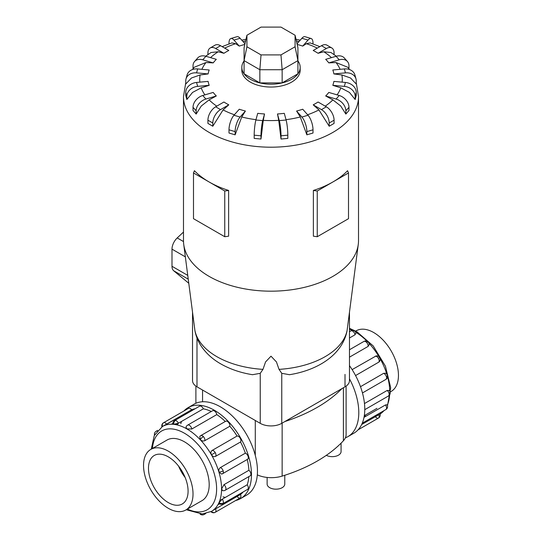 <?xml version="1.0" encoding="UTF-8"?>
<svg xmlns="http://www.w3.org/2000/svg" width="542" height="542" viewBox="0 0 542 542"><rect width="100%" height="100%" fill="white"/><g stroke="black" fill="none" stroke-linecap="round" stroke-linejoin="round"><path stroke-width="0.81" d="M284.767 475.28L284.767 484.081A8.814 5.088 180 0 1 279.326 488.782A8.814 5.088 180 0 1 269.72 487.678A8.814 5.088 180 0 1 267.131 484.081L267.131 477.448M355.755 331.081L356.223 330.81A34.986 20.196 60 0 1 373.716 332.544A34.986 20.196 60 0 1 396.575 363.37A34.986 20.196 60 0 1 391.209 391.405L390.741 391.676M168.284 508.281A34.986 20.196 -120 0 0 185.777 510.015A34.986 20.196 -120 0 0 191.136 481.98A34.986 20.196 -120 0 0 168.284 451.147A34.986 20.196 -120 0 0 150.791 449.413A34.986 20.196 -120 0 0 145.425 477.455A34.986 20.196 -120 0 0 168.284 508.281M168.284 456.852A28.001 16.165 60 0 1 186.577 481.526A28.001 16.165 60 0 1 182.281 503.965A28.001 16.165 60 0 1 168.284 502.583A28.001 16.165 60 0 1 149.985 477.902A28.001 16.165 60 0 1 154.28 455.463A28.001 16.165 60 0 1 168.284 456.852M360.498 386.683L383.614 373.336L385.545 373.228A3.503 3.503 0 0 1 387.449 375.416A3.503 1.091 163.4 0 1 386.385 376.643A3.503 2.019 60 0 1 385.843 379.447L362.469 392.943M364.014 417.347L385.47 404.955L387.123 404.779A3.503 3.503 0 0 1 387.286 407.977A3.503 2.642 -155.7 0 1 386.385 408.953A3.503 2.019 60 0 1 385.843 409.569L362.273 423.18M361.67 424.508L379.515 414.345M378.763 414.644A3.503 2.019 60 0 1 378.458 418.072L358.079 429.833L378.458 418.072A3.503 2.019 60 0 1 375.335 416.622M364.481 403.553L387.171 390.45L389.19 390.518A3.503 3.503 0 0 1 388.438 396.006L364.773 409.671M352.131 369.61L376.107 355.931A3.503 3.503 0 0 1 379.739 357.632L378.458 358.37A3.503 2.019 60 0 1 378.763 362.158L355.566 375.552M188.101 407.645L194.077 404.19A52.506 30.311 60 0 1 220.33 406.791A52.506 30.311 60 0 1 254.632 453.065A52.506 30.311 60 0 1 246.583 495.137L240.601 498.586A52.506 30.311 -120 0 0 248.649 456.513A52.506 30.311 -120 0 0 214.347 410.247A52.506 30.311 -120 0 0 188.101 407.645A52.506 30.311 -120 0 0 183.921 410.985M235.621 500.537A52.506 30.311 -120 0 0 240.601 498.586M222.986 496.851A49.004 28.292 -120 0 0 225.337 497.407M222.206 499.216L219.781 500.618M217.925 504.724L219.334 503.904M233.507 497.522A49.004 28.292 -120 0 0 237.078 496.445A3.503 2.019 60 0 0 240.201 497.895L215.242 512.298A3.503 2.019 -120 0 0 215.553 508.87L240.512 494.46A49.004 28.292 -120 0 0 243.229 491.906M215.506 508.897L213.074 510.3M211.455 511.377L215.553 508.87M219.002 502.712A3.503 2.642 24.3 0 0 223.168 503.179A3.503 2.019 -120 0 1 222.633 503.796A3.503 3.503 0 0 1 218.948 503.687L219.002 502.712L222.261 499.189L247.213 484.778A49.004 28.292 -120 0 0 248.866 476.587M223.961 484.683A3.503 2.019 -120 0 1 225.953 488.633A3.503 2.019 -120 0 1 225.228 490.232A3.503 3.503 0 0 1 222.552 490.585L221.637 488.925L223.961 484.683L248.92 470.273A49.004 28.292 -120 0 0 247.233 459.474M221.603 474.074A3.503 3.503 0 0 0 222.633 473.674A3.503 2.019 -120 0 1 222.261 473.816L221.603 474.074L219.002 472.089C218.555 470.097 219.022 468.593 220.398 467.563L245.357 453.153A49.004 28.292 -120 0 0 240.512 441.981L215.553 456.384C214.009 457.048 212.654 456.506 211.488 454.772C210.567 452.888 210.777 451.445 212.118 450.443L237.078 436.032A49.004 28.292 -120 0 0 229.822 426.242L204.862 440.653C203.284 441.337 201.746 440.985 200.242 439.609L199.829 436.357A3.503 3.503 0 0 1 200.689 435.666L225.641 421.256A3.503 2.019 60 0 1 228.338 422.191A3.503 2.019 60 0 1 229.822 426.242M225.289 421.466A49.004 28.292 -120 0 0 216.78 414.603L191.821 429.013L186.983 428.905L186.008 427.279A3.503 3.503 0 0 1 187.64 425.138L212.6 410.728A3.503 2.019 60 0 1 214.347 410.904A3.503 2.019 60 0 1 216.78 414.603M178.406 423.234L173.725 424.291L172.857 423.851A3.503 3.503 0 0 1 174.599 420.606L199.558 406.195A3.503 2.019 60 0 1 200.364 406.039A3.503 2.019 60 0 1 203.365 408.824L178.406 423.234A3.503 2.019 -120 0 0 175.405 420.45A3.503 2.019 -120 0 0 174.599 420.606M172.857 423.404L171.448 424.217M247.213 484.778A3.503 2.019 60 0 1 248.128 488.769A3.503 2.019 60 0 1 247.592 489.392L222.633 503.796M245.357 453.153A3.503 2.019 60 0 1 248.128 456.466A3.503 2.019 60 0 1 247.592 459.27L222.633 473.674A3.503 2.019 -120 0 0 223.168 470.869A3.503 2.019 -120 0 0 220.398 467.563M237.078 436.032A3.503 2.019 60 0 1 240.201 438.193A3.503 2.019 60 0 1 240.512 441.981M248.92 470.273A3.503 2.019 60 0 1 250.905 474.223A3.503 2.019 60 0 1 250.18 475.829L225.228 490.232M162.485 426.479A3.503 2.859 -120 0 1 163.542 422.753L188.501 408.343A3.503 2.019 60 0 1 191.624 409.793L162.451 426.493M188.501 408.343L163.542 422.753A3.503 3.503 0 0 0 161.943 426.798M166.394 440.402A35.006 20.21 60 0 1 166.943 440.07A35.006 20.21 60 0 1 184.443 441.805A35.006 20.21 60 0 1 207.308 472.651A35.006 20.21 60 0 1 201.942 500.7A35.006 20.21 60 0 1 201.38 501.004M207.925 120.195A10.942 6.314 120 0 1 215.655 106.794L223.927 102.018A63.218 36.497 0 0 0 226.299 103.468A63.218 36.497 0 0 0 228.799 104.836L223.08 109.904L212.796 126.232L207.925 123.42L207.925 120.195L212.796 123.007A10.942 6.314 -60 0 1 220.533 109.613L228.799 104.836M228.995 129.802A10.942 4.051 106.4 0 1 233.961 115.243L239.273 109.227A63.218 36.497 0 0 0 245.411 111.035L241.739 116.964L235.133 134.829L228.995 133.027L228.995 129.802L235.133 131.611A10.942 4.051 -73.6 0 1 240.099 117.052L245.411 111.035M254.184 135.182A10.942 1.396 95.2 0 1 255.892 120.012L257.721 113.339A63.218 36.497 0 0 0 264.53 113.962L263.263 120.344L260.987 139.03L254.184 138.406L254.184 135.182L260.987 135.805A10.942 1.396 -84.8 0 1 262.701 120.636L264.53 113.962M278.737 120.344L277.47 113.962A63.218 36.497 0 0 0 284.279 113.339L286.108 120.012A10.942 1.396 -95.2 0 1 287.816 135.182L287.816 138.406L281.013 139.03L278.737 120.344A71.293 41.158 0 0 1 263.263 120.344M300.261 116.964L296.589 111.035A63.218 36.497 0 0 0 302.727 109.227L308.039 115.243A10.942 4.051 -106.4 0 1 313.005 129.802L313.005 133.027L306.867 134.829L300.261 116.964A71.293 41.158 0 0 1 286.013 119.667M318.92 109.904L313.201 104.836A63.218 36.497 0 0 0 318.073 102.018L326.345 106.794A10.942 6.314 -120 0 1 334.075 120.195L334.075 123.42L329.204 126.232L318.92 109.904A71.293 41.158 0 0 1 307.599 114.748M332.883 99.864L325.681 95.975A63.218 36.497 0 0 0 328.804 92.431L339.231 95.494A10.942 7.961 -138.6 0 1 348.973 107.296L348.973 110.521L345.85 114.064L340.701 105.988L332.883 99.864A71.293 41.158 0 0 1 325.22 106.151M340.796 87.824L332.808 85.324A63.218 36.497 0 0 0 333.886 81.395L345.437 82.452A10.942 8.821 -164.7 0 1 356.243 92.37L356.243 95.595L355.166 99.525L349.461 92.438L340.796 87.824A71.293 41.158 0 0 1 337.09 94.864M341.873 74.959L333.886 73.922A63.218 36.497 0 0 0 332.808 69.993L344.36 68.936A10.942 8.821 164.7 0 1 354.908 74.972L355.986 78.902A10.942 8.821 -15.3 0 1 356.243 80.805L356.243 84.03L350.538 77.994L341.873 74.959A71.293 41.158 0 0 1 342.137 82.147M349.495 69.539L347.768 67.249L336.013 62.533L328.804 62.886A63.218 36.497 0 0 0 325.681 59.342L336.101 56.273A10.942 7.961 138.6 0 1 344.305 57.967L347.429 61.51A10.942 7.961 -41.4 0 1 348.973 65.88L348.973 68.827M336.331 56.212L330.972 52.52L323.791 51.761L318.073 53.292A63.218 36.497 0 0 0 315.701 51.849A63.218 36.497 0 0 0 313.201 50.481L321.467 45.704A10.942 6.314 120 0 1 326.941 45.162L331.812 47.981A10.942 6.314 -60 0 1 334.075 52.987L334.075 54.573M244.076 60.873A29.173 16.843 0 0 0 241.827 67.35L241.827 70.209A29.173 16.843 0 0 0 250.377 82.12A29.173 16.843 0 0 0 282.165 85.765A29.173 16.843 0 0 0 300.173 70.209L300.173 67.35A29.173 16.843 0 0 0 297.924 60.873M317.253 191.001L317.253 236.725L313.378 236.183L313.378 190.459A87.513 50.521 0 0 0 332.876 181.977A87.513 50.521 0 0 0 347.564 170.716L348.506 172.952L317.253 191.001L313.378 190.459M185.757 82.716L183.487 96.679L183.487 240.655A87.513 50.521 0 0 0 183.731 244.415A87.513 50.521 0 0 0 209.124 276.386A87.513 50.521 0 0 0 301.46 288.019A87.513 50.521 0 0 0 358.269 244.415A87.513 50.521 0 0 0 358.513 240.655L358.513 96.679L356.243 82.716M228.622 190.459L224.747 191.001L209.124 181.977A87.513 50.521 0 0 0 228.622 190.459L228.622 236.183L224.747 236.725L193.494 218.683L193.494 172.952L194.436 170.716A87.513 50.521 0 0 0 209.124 181.977L193.494 172.952M252.504 374.705L260.241 373.316L262.972 369.366L265.566 361.921L271 356.189L276.434 361.921L279.028 369.366L281.759 373.316L289.496 374.705M289.442 374.712C317.646 370.261 342.287 354.935 347.043 330.871L358.269 244.415M241.827 67.35A29.173 16.843 0 0 0 250.377 79.261A29.173 16.843 0 0 0 282.165 82.912A29.173 16.843 0 0 0 300.173 67.35M192.532 312.571L192.532 380.613A15.217 8.787 0 0 0 196.99 386.825L260.241 423.343A15.217 8.787 0 0 0 281.759 423.343L345.01 386.825A15.217 8.787 0 0 0 349.468 380.613L349.468 312.571M246.922 46.761L246.922 35.244L261.027 27.1L280.973 27.1L295.078 35.244L295.078 46.761L280.973 54.905L261.027 54.905L246.922 46.761L244.076 60.616L244.076 47.737L246.922 35.244M295.078 46.761L297.924 60.616L282.152 69.722L282.152 82.899L297.924 73.793L297.924 47.737L295.078 35.244M282.152 82.899L259.848 82.899L259.848 69.722L282.152 69.722L280.973 54.905M259.848 82.899L244.076 73.793L244.076 60.616L259.848 69.722L261.027 54.905M183.487 232.064L177.214 237.938A10.501 6.064 120 0 0 171.997 249.144L171.997 266.291A10.501 6.064 120 0 0 173.684 270.756L188.745 283.242M224.747 191.001L224.747 236.725M317.253 236.725L348.506 218.683L348.506 172.952M209.117 99.864L201.299 105.988L196.15 114.064L196.15 110.839A10.942 7.961 -41.4 0 1 205.899 99.044L216.319 95.975L209.117 99.864A71.293 41.158 0 0 0 216.78 106.151M196.15 114.064L193.027 110.521L193.027 107.296A10.942 7.961 138.6 0 1 202.769 95.494L213.196 92.431A63.218 36.497 0 0 0 216.319 95.975M201.204 87.824L192.539 92.438L186.834 99.525L185.757 95.595L185.757 92.37L186.834 96.3A10.942 8.821 -15.3 0 1 197.64 86.381L209.192 85.324L201.204 87.824A71.293 41.158 0 0 0 204.91 94.864M200.127 74.959L191.462 77.994L185.757 84.03L185.757 80.805A10.942 8.821 15.3 0 1 186.014 78.902A10.942 8.821 15.3 0 1 196.563 72.865L208.114 73.922L200.127 74.959A71.293 41.158 0 0 0 199.863 82.147M193.027 68.827L193.027 65.88A10.942 7.961 41.4 0 1 194.571 61.51A10.942 7.961 41.4 0 1 202.769 59.816L213.196 62.886L205.987 62.533L194.232 67.249L192.505 69.539M207.925 54.573L207.925 52.987A10.942 6.314 60 0 1 210.188 47.981A10.942 6.314 60 0 1 215.655 48.516L223.927 53.292L218.209 51.761L211.028 52.52L205.669 56.212M228.995 43.895L228.995 43.374A10.942 4.051 73.6 0 1 230.878 38.509A10.942 4.051 73.6 0 1 233.961 40.074L239.273 46.09L235.601 43.699L231.908 42.899L222.139 46.632M319.861 46.632L310.092 42.899L306.399 43.699L302.727 46.09A63.218 36.497 0 0 0 297.172 44.437M186.834 99.525L186.834 96.3M185.757 92.37A10.942 8.821 164.7 0 1 196.563 82.452L208.114 81.395A63.218 36.497 0 0 0 209.192 85.324M186.014 78.902L187.092 74.972A10.942 8.821 -164.7 0 1 197.64 68.936L209.192 69.993A63.218 36.497 0 0 0 208.114 73.922M194.571 61.51L197.695 57.967A10.942 7.961 -138.6 0 1 205.899 56.273L216.319 59.342A63.218 36.497 0 0 0 213.196 62.886M210.188 47.981L215.059 45.162A10.942 6.314 -120 0 1 220.533 45.704L228.799 50.481A63.218 36.497 0 0 0 223.927 53.292M244.828 44.437A63.218 36.497 0 0 0 239.273 46.09M244.97 43.787L240.099 38.265A10.942 4.051 -106.4 0 0 237.017 36.7L230.878 38.509M302.727 46.09L308.039 40.074A10.942 4.051 -73.6 0 1 311.122 38.509L304.983 36.7A10.942 4.051 106.4 0 0 301.901 38.265L297.03 43.787M311.122 38.509A10.942 4.051 -73.6 0 1 313.005 43.374L313.005 43.895M318.073 53.292L326.345 48.516A10.942 6.314 -60 0 1 331.812 47.981M328.804 62.886L339.231 59.816A10.942 7.961 -41.4 0 1 347.429 61.51M333.886 73.922L345.437 72.865A10.942 8.821 -15.3 0 1 355.986 78.902M332.808 85.324L344.36 86.381A10.942 8.821 15.3 0 1 355.166 96.3L355.166 99.525M325.681 95.975L336.101 99.044A10.942 7.961 41.4 0 1 345.85 110.839L345.85 114.064M313.201 104.836L321.467 109.613A10.942 6.314 60 0 1 329.204 123.007L329.204 126.232M296.589 111.035L301.901 117.052A10.942 4.051 73.6 0 1 306.867 131.611L306.867 134.829M277.47 113.962L279.299 120.636A10.942 1.396 84.8 0 1 281.013 135.805L281.013 139.03M260.987 139.03L260.987 135.805M235.133 134.829L235.133 131.611M212.796 126.232L212.796 123.007M183.731 244.415L194.957 330.871C196.041 336.433 198.176 341.589 201.36 346.338C206.224 353.438 212.688 359.285 220.743 363.872C230.126 369.21 240.729 372.821 252.558 374.712M341.894 388.628A150.168 86.7 180 0 1 284.882 421.541M164.192 425.626L188.189 411.771A49.004 28.292 -120 0 0 185.472 414.325M240.512 494.46A3.503 2.019 60 0 1 240.201 497.895L215.242 512.298A3.503 2.859 60 0 1 211.488 511.357M175.933 424.664L181.489 421.459A49.004 28.292 -120 0 0 180.791 423.769M211.285 411.493A49.004 28.292 -120 0 0 203.365 408.824M195.195 408.715A49.004 28.292 -120 0 0 191.624 409.793M177.993 423.451A52.506 30.311 -120 0 0 177.708 425.063M379.739 357.632A3.503 3.503 0 0 1 379.393 361.629L378.763 362.158M355.037 334.78A3.503 2.019 60 0 0 352.605 331.081A3.503 2.019 60 0 0 350.857 330.911A3.503 3.503 0 0 1 355.979 333.005L355.037 334.78L349.468 337.998M368.194 342.056A3.503 3.503 0 0 0 363.899 341.433A3.503 2.019 60 0 1 366.595 342.375A3.503 1.091 136.6 0 1 368.194 342.056A3.503 3.503 0 0 1 369.136 344.807L368.079 346.426L349.468 357.164M349.468 365.62A52.506 30.311 60 0 1 353.899 433.173L347.923 436.628A52.506 30.311 -120 0 0 349.468 378.797M345.376 437.841A52.506 30.311 -120 0 0 347.923 436.628M185.168 477.529A28.001 16.165 60 0 1 178.623 466.181M341.074 443.153L341.074 451.567A8.814 5.088 180 0 1 335.823 456.222A8.814 5.088 180 0 1 326.325 455.334M257.308 474.867A22.75 13.137 0 0 0 282.145 476.113A150.168 86.7 0 0 0 343.404 440.748A22.75 13.137 0 0 0 346.108 434.535L346.108 386.121M364.292 415.761A49.004 28.292 -120 0 0 366.067 416.161M374.237 416.27A49.004 28.292 -120 0 0 377.808 415.192M384.292 410.463L380.057 414.027A49.004 28.292 -120 0 0 383.96 410.66M387.313 405.165A49.004 28.292 -120 0 0 389.63 394.867M389.732 391.236A49.004 28.292 -120 0 0 387.577 376.744M386.866 374.271A49.004 28.292 -120 0 0 380.138 358.696M379.014 356.751A49.004 28.292 -120 0 0 368.885 343.14M367.11 341.284A49.004 28.292 -120 0 0 355.627 332.178M352.436 330.444A49.004 28.292 -120 0 0 349.468 329.143M383.614 373.336A3.503 2.019 60 0 1 386.385 376.643M385.47 404.955A3.503 2.019 60 0 1 386.385 408.953M387.171 390.45A3.503 2.019 60 0 1 389.163 394.4A3.503 2.019 60 0 1 388.438 396.006M375.335 356.209A3.503 2.019 60 0 1 378.458 358.37M151.259 449.149L154.267 435.565L162.417 426.513A49.004 28.292 60 0 1 186.915 428.946A49.004 28.292 60 0 1 218.934 472.129A49.004 28.292 60 0 1 211.421 511.397L202.193 513.979L186.245 509.744M187.39 509.08A45.508 26.273 -120 0 0 216.583 487.238A45.508 26.273 -120 0 0 184.443 433.227A45.508 26.273 -120 0 0 152.404 448.485M173.725 424.291A3.503 2.642 -84.3 0 1 175.405 420.45M154.727 434.65A3.503 2.642 -155.7 0 1 154.714 432.841A3.503 3.503 0 0 0 154.497 435.097M157.065 431.114A3.503 2.019 -120 0 0 156.157 431.256A3.503 3.503 0 0 0 154.714 432.841M200.533 513.985A3.503 2.642 95.7 0 0 202.091 514.9A3.503 3.503 0 0 0 204.185 514.446A3.503 2.019 -120 0 0 204.768 513.728M219.002 472.089A3.503 1.091 -16.6 0 0 223.168 470.869M200.242 439.609A3.503 1.091 -43.4 0 1 203.385 436.601A3.503 2.019 -120 0 0 200.689 435.666M204.862 440.653A3.503 2.019 -120 0 0 203.385 436.601M191.821 429.013A3.503 2.019 -120 0 0 189.395 425.314A3.503 2.019 -120 0 0 187.64 425.138M211.488 454.772L215.242 452.604A3.503 2.019 -120 0 0 212.118 450.443M215.553 456.384A3.503 2.019 -120 0 0 215.242 452.604M166.665 424.203A3.503 2.019 -120 0 0 163.542 422.753M223.08 109.904A71.293 41.158 0 0 0 234.401 114.748M241.739 116.964A71.293 41.158 0 0 0 255.987 119.667M340.112 69.322A71.293 41.158 0 0 0 336.013 62.533M331.48 57.635A71.293 41.158 0 0 0 323.791 51.761M183.487 96.679A87.513 50.521 0 0 0 209.124 132.404A87.513 50.521 0 0 0 304.489 143.359A87.513 50.521 0 0 0 358.513 96.679M194.822 330.017A76.605 44.227 0 0 0 216.834 356.656A76.605 44.227 0 0 0 262.972 369.366M279.028 369.366A76.605 44.227 0 0 0 347.178 330.017M183.508 241.569L177.214 237.938M185.337 256.847L171.997 249.144M187.728 275.377L171.997 266.291M188.216 279.15L173.684 270.756M202.769 95.494L205.899 99.044M193.027 107.296L196.15 110.839M205.987 62.533A71.293 41.158 0 0 0 201.888 69.322M218.209 51.761A71.293 41.158 0 0 0 210.52 57.635M235.601 43.699A71.293 41.158 0 0 0 224.713 48.123M245.614 40.962A71.293 41.158 0 0 0 243.012 41.565M298.988 41.565A71.293 41.158 0 0 0 296.386 40.962M317.287 48.123A71.293 41.158 0 0 0 306.399 43.699M196.563 82.452L197.64 86.381M197.64 68.936L196.563 72.865M205.899 56.273L202.769 59.816M220.533 45.704L215.655 48.516M240.099 38.265L233.961 40.074M308.039 40.074L301.901 38.265M326.345 48.516L321.467 45.704M339.231 59.816L336.101 56.273M345.437 72.865L344.36 68.936M344.36 86.381L345.437 82.452M355.166 96.3L356.243 92.37M336.101 99.044L339.231 95.494M345.85 110.839L348.973 107.296M321.467 109.613L326.345 106.794M329.204 123.007L334.075 120.195M301.901 117.052L308.039 115.243M306.867 131.611L313.005 129.802M279.299 120.636L286.108 120.012M281.013 135.805L287.816 135.182M255.892 120.012L262.701 120.636M233.961 115.243L240.099 117.052M215.655 106.794L220.533 109.613M281.759 423.343L281.759 373.316M345.01 386.825L345.01 374.4M260.241 423.343L260.241 373.316M196.99 386.825L196.99 337.964M223.168 503.179A3.503 2.019 -120 0 0 222.261 499.189M366.595 342.375A3.503 2.019 60 0 1 368.079 346.426M343.404 387.754L343.404 440.748M282.145 423.126L282.145 476.113M255.289 420.484L255.289 455.402M202.559 390.044L202.559 401.764M202.491 500.368L185.777 510.015M349.468 328.33L356.832 331.684L373.208 345.932L385.423 366.168L390.68 387.679L387.503 405.728M363.899 341.433L349.468 349.766M350.857 330.911L349.468 331.711M378.458 418.072L378.458 418.072A3.503 3.503 0 0 0 380.05 413.993M376.968 408.343L364.312 415.646M156.157 431.256L157.708 430.355M200.032 513.965A3.503 3.503 0 0 0 202.091 514.9M210.94 511.662A3.503 3.503 0 0 0 215.242 512.298M241.779 40.162L246 39.268M296 39.268L300.221 40.162M204.185 514.446L205.743 513.552M385.843 409.569A3.503 3.503 0 0 0 387.286 407.977M385.843 379.447A3.503 3.503 0 0 0 387.449 375.416M167.505 439.765L150.791 449.413M195.892 386.121L195.892 403.282"/></g></svg>
